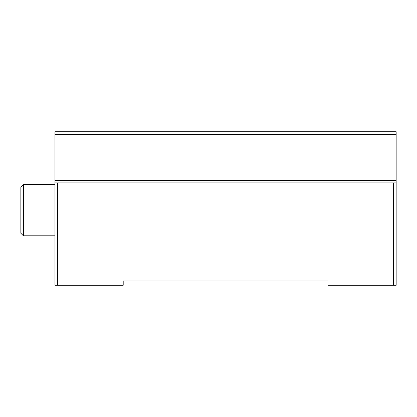 <?xml version="1.0" encoding="UTF-8"?>
<svg xmlns="http://www.w3.org/2000/svg" width="417" height="417" viewBox="0 0 417 417"><rect width="100%" height="100%" fill="white"/><g stroke="black" fill="none" stroke-linecap="round" stroke-linejoin="round"><path stroke-width="0.63" d="M54.966 134.295L54.966 182.912L57.525 182.912L57.525 285.264L123.203 285.264L123.203 281.001L327.913 281.001L327.913 285.264L393.591 285.264L393.591 182.912L396.15 182.912L396.15 131.736L54.966 131.736L54.966 134.295L396.15 134.295M393.591 285.264L396.15 285.264L396.15 182.912M57.525 182.912L393.591 182.912M54.966 182.912L54.966 285.264L57.525 285.264M54.966 180.352L396.15 180.352M54.966 184.616L23.409 184.616L23.409 235.793L54.966 235.793M23.409 184.616L20.85 187.176L20.85 233.233L23.409 235.793"/></g></svg>

